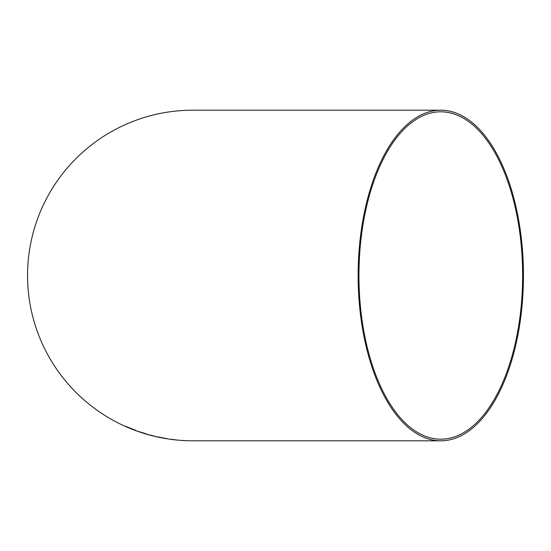 <?xml version="1.0" encoding="UTF-8"?>
<svg xmlns="http://www.w3.org/2000/svg" width="551" height="551" viewBox="0 0 551 551"><rect width="100%" height="100%" fill="white"/><g stroke="black" fill="none" stroke-linecap="round" stroke-linejoin="round"><path stroke-width="0.83" d="M440.793 440.814A165.314 82.657 90 0 0 523.45 275.5A165.314 82.657 90 0 0 440.793 110.186A165.314 82.657 90 0 0 358.136 275.5A165.314 82.657 90 0 0 440.793 440.814L192.864 440.814A165.314 165.314 0 0 1 27.55 275.5A165.314 165.314 0 0 1 192.864 110.186L440.793 110.186M186.775 440.662L181.375 440.394L186.775 440.662M170.789 439.237L176.582 439.987L170.789 439.237M172.621 439.464L176.582 439.967M164.267 438.217L157.6 436.84L166.657 438.582M149.287 434.822L155.155 436.344M142.716 432.714L147.682 434.367L142.716 432.714M125.718 426.322L135.787 430.476M358.949 275.5A163.688 81.844 90 0 0 440.793 439.188A163.688 81.844 90 0 0 522.637 275.5A163.688 81.844 90 0 0 440.793 111.812A163.688 81.844 90 0 0 358.949 275.5M127.632 427.149L131.09 428.499M131.097 428.485L135.615 430.297M133.831 429.739L127.618 427.218M137.757 431.151L139.231 431.77M139.231 431.757L142.681 432.934M142.681 432.921L147.689 434.346M142.695 432.728L139.727 431.86M145.684 433.761L142.688 432.742M157.607 436.826L160.024 437.398M157.056 436.791L160.065 437.46M162.132 437.873L159.039 437.212L162.111 437.88M164.618 438.32L167.146 438.727M164.591 438.245L159.652 437.287M165.204 438.41L159.032 437.225"/></g></svg>
